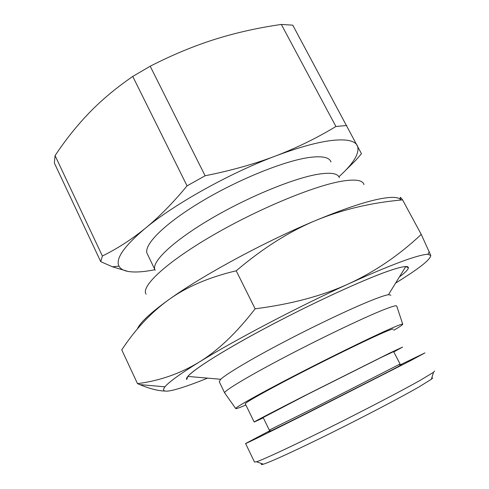 <?xml version="1.0" encoding="UTF-8"?>
<svg xmlns="http://www.w3.org/2000/svg" width="489" height="489" viewBox="0 0 489 489"><rect width="100%" height="100%" fill="white"/><g stroke="black" fill="none" stroke-linecap="round" stroke-linejoin="round"><path stroke-width="0.73" d="M393.786 330.271C399.739 326.799 402.728 324.788 402.74 324.225L396.732 306.077C396.463 305.081 391.218 306.664 381.01 310.815C360.356 319.238 318.064 339.574 282.257 358.443C246.37 377.337 223.724 391.108 224.64 392.899L224.738 393.04M402.74 324.225C402.6 323.632 397.636 325.515 387.856 329.873C368.07 338.694 327.324 358.681 292.538 376.701C257.685 394.757 235.27 407.441 235.704 408.541C235.912 409.006 239.304 407.82 245.869 404.984M390.907 295.16L388.468 294.69C385.9 295.099 381.359 296.554 374.849 299.06C355.882 306.352 319.354 323.486 285.796 340.992C252.208 358.504 226.584 373.749 220.728 379.281L219.255 381.726L224.634 392.856M338.908 176.773C353.394 163.65 359.629 153.485 357.606 146.29L357.3 145.636C354.812 140.698 346.487 138.949 332.331 140.398C317.746 142.067 298.791 147.275 275.472 156.028C296.505 147.978 316.658 138.136 335.925 126.498L281.334 24.45L292.758 25.153L361.469 153.717L355.607 160.471L344.867 171.04M346.683 125.496L335.925 126.498M399.397 276.927C405.283 272.532 408.284 269.482 408.394 267.77L405.772 266.554C402.74 266.609 397.056 268.076 388.718 270.955C364.476 279.298 315.601 301.652 270.985 325.161C226.321 348.694 193.73 369.146 187.825 376.42L186.767 379.495M408.284 267.312C407.435 265.558 400.907 266.768 388.712 270.943C362.38 279.977 306.469 305.906 259.494 331.267C212.422 356.664 184.304 375.821 186.627 379.275M339.317 177.696C337.997 173.442 331.096 172.256 318.608 174.151C293.907 177.996 246.468 197.544 208.809 220.026C171.052 242.513 150.423 263.082 155.19 270.24M363.957 184.604C362.789 180.05 355.216 178.95 341.218 181.303C312.954 186.156 256.193 209.818 210.753 236.517C165.203 263.229 140.624 286.713 146.095 294.152M154.842 269.512L147.458 254.164C142.36 246.303 162.55 225.044 200.038 202.391C237.422 179.732 284.849 160.588 309.8 157.397C322.41 155.838 329.476 157.36 330.986 161.969M263.314 417.826L254.164 422.044C253.406 422.08 273.308 411.665 304.341 395.864L389.476 353.192L402.6 347.08L393.779 351.927M254.158 422.025L245.313 403.835C244.231 403.199 263.718 392.129 294.506 376.163C325.234 360.222 361.677 342.318 379.623 334.293C388.908 330.148 393.437 328.449 393.217 329.183M269.298 430.082L313.938 408.015L400.088 364.005L393.627 351.628L381.738 357.172L307.202 394.537L263.161 417.514L269.298 430.082M269.995 431.041C264.182 434.244 279.121 427.007 307.862 412.612L390.069 370.87C400.827 365.283 404.207 363.406 400.21 365.252M434.55 371.053L433.517 372.306L420.516 380.155C401.897 390.674 363.523 410.699 327.465 428.621C291.377 446.567 263.327 459.593 256.517 461.775L254.518 462.062L245.594 443.547M270.154 430.54L245.582 443.529C244.738 444.293 268.944 432.423 307.104 413.272L410.35 360.778L424.959 352.899L399.721 365.087M261.866 463.658C260.784 464.629 261.279 464.807 263.357 464.183C270.093 462.191 296.841 449.959 330.967 433.04C365.063 416.139 401.286 397.135 418.987 386.946L431.384 379.238C432.741 378.168 432.881 377.722 431.793 377.899M395.619 283.064C418.81 268.803 430.534 259.592 430.785 255.435L427.808 254.323C424.421 254.335 418.119 255.894 408.896 258.993C394.36 263.913 374.293 272.19 348.688 283.816C375.032 271.621 399.22 255.148 421.243 234.408L402.569 199.879C371.169 202.678 342.227 209.543 315.747 220.472C341.432 209.812 361.86 202.807 377.019 199.457C390.601 196.566 398.504 196.694 400.729 199.848M165.08 391.029C158.46 390.98 150.031 388.834 139.793 384.611L137.495 383.639C159.463 380.827 179.921 373.718 198.87 362.294C217.66 350.87 236.413 333.04 255.13 308.797C291.199 304.195 322.385 295.869 348.688 283.816C298.253 306.719 234.188 340.375 198.87 362.294C180.062 373.969 168.754 382.141 164.958 386.811C161.804 390.888 164.072 392.092 171.755 390.43C179.866 388.621 191.804 384.519 207.562 378.131M137.305 329.109C139.891 322.758 150.38 312.948 168.772 299.69C202.391 275.46 265.142 241.456 315.747 220.472C289.409 231.413 262.899 248.186 236.211 270.79C208.98 277.257 186.505 286.89 168.772 299.69C150.93 312.624 135.257 329.354 121.761 349.873L137.495 383.639M421.243 234.408L430.785 255.435M255.13 308.797L236.211 270.79M400.858 199.848C399.556 196.554 400.13 196.56 402.569 199.879M205.111 175.771L187.061 185.863L132.751 76.443L150.19 66.217L205.111 175.771C231.004 170.606 254.457 164.023 275.472 156.028C229.555 173.247 174.439 204.066 145.251 228.345C158.888 217.22 172.825 203.063 187.061 185.863M102.39 256.01L100.746 261.664L54.352 163.014L55.074 155.6L102.39 256.01C117.262 248.699 131.553 239.476 145.251 228.345C124.004 246.285 115.257 258.883 118.998 266.15C120.441 268.852 123.466 270.613 128.075 271.438L112.421 266.792L100.746 261.664M132.751 76.443C116.186 87.831 101.73 99.903 89.377 112.672C76.987 125.508 65.557 139.823 55.074 155.6M281.334 24.45C258.192 27.745 236.065 32.702 214.946 39.316C193.888 45.948 172.305 54.915 150.19 66.217M128.075 271.438C134.719 272.55 143.668 271.976 154.921 269.708M235.704 408.541L224.64 392.899M220.728 379.281L187.825 376.42M431.384 379.238L433.517 372.306M164.958 386.811L139.793 384.611M427.808 254.323L429.36 251.798M263.357 464.183L256.517 461.775M388.468 294.69L405.772 266.554M118.998 266.15L112.421 266.792"/></g></svg>
